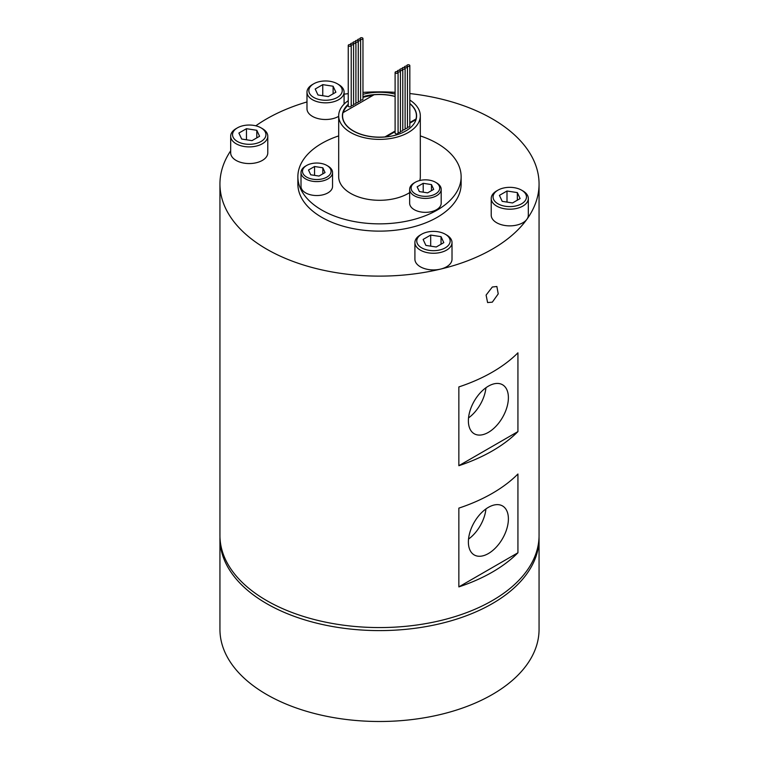 <?xml version="1.0" encoding="UTF-8"?>
<svg xmlns="http://www.w3.org/2000/svg" width="759" height="759" viewBox="0 0 759 759"><rect width="100%" height="100%" fill="white"/><g stroke="black" fill="none" stroke-linecap="round" stroke-linejoin="round"><path stroke-width="1.14" d="M488.388 432.364A28.292 16.337 120 0 0 506.87 407.431A28.292 16.337 120 0 0 502.534 384.756A28.292 16.337 120 0 0 488.388 386.16A28.292 16.337 120 0 0 469.906 411.093A28.292 16.337 120 0 0 474.242 433.768A28.292 16.337 120 0 0 488.388 432.364M468.531 417.905A28.292 16.337 120 0 0 485.94 387.745M497.961 203.792A16.698 9.639 0 0 0 521.575 203.792A16.698 9.639 0 0 0 521.575 190.158L522.894 190.917A18.558 10.711 180 0 1 528.321 198.488A18.558 10.711 180 0 1 516.87 208.383A18.558 10.711 180 0 1 496.652 206.068A18.558 10.711 180 0 1 491.215 198.488A18.558 10.711 180 0 1 496.652 190.917L497.961 190.158A16.698 9.639 0 0 0 497.961 203.792M421.653 247.851A16.698 9.639 0 0 0 445.267 247.851A16.698 9.639 0 0 0 445.267 234.218L446.577 234.977A18.558 10.711 180 0 1 452.013 242.548A18.558 10.711 180 0 1 440.562 252.443A18.558 10.711 180 0 1 420.344 250.119A18.558 10.711 180 0 1 414.907 242.548A18.558 10.711 180 0 1 420.344 234.977L421.653 234.218A16.698 9.639 0 0 0 421.653 247.851M237.425 141.487A16.698 9.639 0 0 0 261.039 141.487A16.698 9.639 0 0 0 261.039 127.854L262.348 128.613A18.558 10.711 180 0 1 267.785 136.184A18.558 10.711 180 0 1 256.324 146.079A18.558 10.711 180 0 1 236.106 143.755A18.558 10.711 180 0 1 230.679 136.184A18.558 10.711 180 0 1 236.106 128.613L237.425 127.854A16.698 9.639 0 0 0 237.425 141.487M313.733 97.427A16.698 9.639 0 0 0 337.347 97.427A16.698 9.639 0 0 0 337.347 83.794L338.656 84.553A18.558 10.711 180 0 1 344.093 92.124A18.558 10.711 180 0 1 332.641 102.019A18.558 10.711 180 0 1 312.423 99.695A18.558 10.711 180 0 1 306.987 92.124A18.558 10.711 180 0 1 312.423 84.553L313.733 83.794A16.698 9.639 0 0 0 313.733 97.427M306.987 92.124L306.987 108.784A18.558 10.711 0 0 0 312.423 116.364A18.558 10.711 0 0 0 338.685 116.345M230.679 136.184L230.679 152.844A18.558 10.711 0 0 0 236.106 160.424A18.558 10.711 0 0 0 256.324 162.739A18.558 10.711 0 0 0 267.785 152.844L267.785 136.184M414.907 242.548L414.907 259.208A18.558 10.711 0 0 0 420.344 266.788A18.558 10.711 0 0 0 440.562 269.103A18.558 10.711 0 0 0 452.013 259.208L452.013 242.548M491.215 198.488L491.215 215.158A18.558 10.711 0 0 0 496.652 222.729A18.558 10.711 0 0 0 526.917 219.256A18.558 10.711 0 0 0 528.321 215.158L528.321 198.488M360.43 39.164A1.48 0.854 0 0 0 362.043 39.345A1.48 0.854 0 0 0 362.963 38.557A1.48 0.854 0 0 0 362.527 37.95A1.48 0.854 0 0 0 360.914 37.76A1.48 0.854 0 0 0 359.994 38.557A1.48 0.854 0 0 0 360.43 39.164M360.61 99.846A1.48 0.854 0 0 0 362.157 99.913A1.48 0.854 0 0 0 362.963 99.154L362.963 38.557M358.077 40.531A1.48 0.854 0 0 0 359.7 40.72A1.48 0.854 0 0 0 360.61 39.923A1.48 0.854 0 0 0 360.174 39.316A1.48 0.854 0 0 0 358.561 39.136A1.48 0.854 0 0 0 357.641 39.923A1.48 0.854 0 0 0 358.077 40.531M358.267 101.222A1.48 0.854 0 0 0 359.804 101.289A1.48 0.854 0 0 0 360.61 100.52L360.61 39.923M355.734 41.906A1.48 0.854 0 0 0 357.347 42.087A1.48 0.854 0 0 0 358.267 41.299A1.48 0.854 0 0 0 357.831 40.692A1.48 0.854 0 0 0 356.208 40.502A1.48 0.854 0 0 0 355.297 41.299A1.48 0.854 0 0 0 355.734 41.906M355.914 102.588A1.48 0.854 0 0 0 357.461 102.655A1.48 0.854 0 0 0 358.267 101.896L358.267 41.299M353.381 43.272A1.48 0.854 0 0 0 355.003 43.462A1.48 0.854 0 0 0 355.914 42.665A1.48 0.854 0 0 0 355.478 42.058A1.48 0.854 0 0 0 353.865 41.878A1.48 0.854 0 0 0 352.944 42.665A1.48 0.854 0 0 0 353.381 43.272M353.571 103.964A1.48 0.854 0 0 0 355.108 104.021A1.48 0.854 0 0 0 355.914 103.262L355.914 42.665M351.028 44.648A1.48 0.854 0 0 0 352.65 44.828A1.48 0.854 0 0 0 353.571 44.041A1.48 0.854 0 0 0 353.134 43.434A1.48 0.854 0 0 0 351.512 43.244A1.48 0.854 0 0 0 350.601 44.041A1.48 0.854 0 0 0 351.028 44.648M351.218 105.33A1.48 0.854 0 0 0 352.764 105.397A1.48 0.854 0 0 0 353.571 104.638L353.571 44.041M348.685 46.014A1.48 0.854 0 0 0 350.297 46.204A1.48 0.854 0 0 0 351.218 45.407A1.48 0.854 0 0 0 350.781 44.8A1.48 0.854 0 0 0 349.168 44.62A1.48 0.854 0 0 0 348.248 45.407A1.48 0.854 0 0 0 348.685 46.014M348.248 45.407L348.248 106.004A1.48 0.854 0 0 0 348.685 106.611A1.48 0.854 0 0 0 350.297 106.791A1.48 0.854 0 0 0 351.218 106.004L351.218 45.407M395.534 73.063A1.48 0.854 0 0 0 397.156 73.253A1.48 0.854 0 0 0 398.077 72.456A1.48 0.854 0 0 0 397.64 71.858A1.48 0.854 0 0 0 396.018 71.669A1.48 0.854 0 0 0 395.107 72.456A1.48 0.854 0 0 0 395.534 73.063M395.107 72.456L395.107 133.053A1.48 0.854 0 0 0 395.534 133.66A1.48 0.854 0 0 0 397.156 133.85A1.48 0.854 0 0 0 398.077 133.053L398.077 72.456M397.887 71.697A1.48 0.854 0 0 0 399.509 71.877A1.48 0.854 0 0 0 400.42 71.09A1.48 0.854 0 0 0 399.984 70.483A1.48 0.854 0 0 0 398.371 70.302A1.48 0.854 0 0 0 397.45 71.09A1.48 0.854 0 0 0 397.887 71.697M398.077 132.379A1.48 0.854 0 0 0 399.613 132.445A1.48 0.854 0 0 0 400.42 131.686L400.42 71.09M400.24 70.321A1.48 0.854 0 0 0 401.853 70.511A1.48 0.854 0 0 0 402.773 69.724A1.48 0.854 0 0 0 402.336 69.116A1.48 0.854 0 0 0 400.714 68.927A1.48 0.854 0 0 0 399.803 69.724A1.48 0.854 0 0 0 400.24 70.321M400.42 131.013A1.48 0.854 0 0 0 401.966 131.079A1.48 0.854 0 0 0 402.773 130.311L402.773 69.724M402.583 68.955A1.48 0.854 0 0 0 404.205 69.145A1.48 0.854 0 0 0 405.116 68.348A1.48 0.854 0 0 0 404.689 67.741A1.48 0.854 0 0 0 403.067 67.56A1.48 0.854 0 0 0 402.156 68.348A1.48 0.854 0 0 0 402.583 68.955M402.773 129.637A1.48 0.854 0 0 0 404.31 129.704A1.48 0.854 0 0 0 405.116 128.945L405.116 68.348M404.936 67.589A1.48 0.854 0 0 0 406.549 67.769A1.48 0.854 0 0 0 407.469 66.982A1.48 0.854 0 0 0 407.033 66.375A1.48 0.854 0 0 0 405.42 66.185A1.48 0.854 0 0 0 404.5 66.982A1.48 0.854 0 0 0 404.936 67.589M405.116 128.271A1.48 0.854 0 0 0 406.663 128.337A1.48 0.854 0 0 0 407.469 127.578L407.469 66.982M407.289 66.213A1.48 0.854 0 0 0 408.902 66.403A1.48 0.854 0 0 0 409.822 65.606A1.48 0.854 0 0 0 409.386 64.999A1.48 0.854 0 0 0 407.763 64.819A1.48 0.854 0 0 0 406.852 65.606A1.48 0.854 0 0 0 407.289 66.213M407.469 126.895A1.48 0.854 0 0 0 409.016 126.962A1.48 0.854 0 0 0 409.822 126.203L409.822 65.606M492.325 287.006L496.87 286.494L498.227 293.885L492.325 302.158L487.591 302.566L486.102 295.09L492.325 287.006M306.674 177.113A14.288 8.245 0 0 0 326.882 177.113A14.288 8.245 0 0 0 326.882 165.453L327.926 166.06A15.768 9.108 180 0 1 332.546 172.492A15.768 9.108 180 0 1 322.812 180.908A15.768 9.108 180 0 1 305.621 178.934A15.768 9.108 180 0 1 301.01 172.492A15.768 9.108 180 0 1 305.621 166.06L306.674 165.453A14.288 8.245 0 0 0 306.674 177.113M301.01 172.492L301.01 186.429A15.768 9.108 0 0 0 305.621 192.871A15.768 9.108 0 0 0 322.812 194.845A15.768 9.108 0 0 0 332.546 186.429L332.546 172.492M415.315 193.924A14.288 8.245 0 0 0 435.514 193.924A14.288 8.245 0 0 0 435.524 182.255A14.288 8.245 0 0 0 435.514 182.255L436.567 182.862A15.768 9.108 180 0 1 441.188 189.304A15.768 9.108 180 0 1 431.454 197.71A15.768 9.108 180 0 1 414.262 195.737A15.768 9.108 180 0 1 409.651 189.304A15.768 9.108 180 0 1 414.262 182.862L415.315 182.255A14.288 8.245 0 0 0 415.315 193.924M409.651 189.304L409.651 203.241A15.768 9.108 0 0 0 414.262 209.674A15.768 9.108 0 0 0 431.454 211.647A15.768 9.108 0 0 0 441.188 203.241L441.188 189.304M416.397 118.1A36.925 21.318 0 0 0 416.425 117.341L416.425 115.833A36.925 21.318 0 0 0 409.822 103.67M415.923 119.913A36.925 21.318 0 0 0 416.017 119.58L416.017 118.973A36.925 21.318 0 0 0 416.425 115.833M395.107 96.507A36.925 21.318 0 0 0 374.054 94.752L342.983 112.683A36.925 21.318 0 0 0 342.575 115.833A36.925 21.318 0 0 0 353.39 130.899A36.925 21.318 0 0 0 384.946 136.914L384.946 137.018M395.107 96.393A37.106 21.423 0 0 0 362.963 96.649M348.248 104.277A37.106 21.423 0 0 0 342.394 115.833A37.106 21.423 0 0 0 353.258 130.975A37.106 21.423 0 0 0 393.703 135.624A37.106 21.423 0 0 0 416.606 115.833A37.106 21.423 0 0 0 409.822 103.48M342.603 115.074A37.106 21.423 0 0 0 342.413 116.592M348.248 100.672A40.815 23.567 0 0 0 338.685 115.833A40.815 23.567 0 0 0 350.639 132.493A40.815 23.567 0 0 0 395.116 137.597A40.815 23.567 0 0 0 420.315 115.833A40.815 23.567 0 0 0 409.822 100.055M420.315 115.833L420.315 176.724A40.815 23.567 180 0 1 419.784 180.509M409.651 192.615A40.815 23.567 180 0 1 350.639 193.393A40.815 23.567 180 0 1 338.685 176.724L338.685 115.833M338.685 135.908A81.63 47.134 0 0 0 297.87 176.724A81.63 47.134 0 0 0 321.778 210.053A81.63 47.134 0 0 0 410.742 220.271A81.63 47.134 0 0 0 461.13 176.724A81.63 47.134 0 0 0 437.222 143.404A81.63 47.134 0 0 0 420.315 135.908M297.87 176.724L297.87 184.001A81.63 47.134 0 0 0 321.778 217.33A81.63 47.134 0 0 0 410.742 227.539A81.63 47.134 0 0 0 461.13 184.001L461.13 176.724M488.388 553.548A28.292 16.337 120 0 0 506.87 528.625A28.292 16.337 120 0 0 502.534 505.949A28.292 16.337 120 0 0 488.388 507.354A28.292 16.337 120 0 0 469.906 532.277A28.292 16.337 120 0 0 474.242 554.952A28.292 16.337 120 0 0 488.388 553.548M468.531 539.089A28.292 16.337 120 0 0 485.94 508.938M219.968 536.964A159.561 92.124 0 0 0 219.939 538.482A159.561 92.124 0 0 0 266.675 603.623A159.561 92.124 0 0 0 440.562 623.585A159.561 92.124 0 0 0 539.061 538.482A159.561 92.124 0 0 0 539.032 536.964M219.939 538.482L219.939 629.372A159.561 92.124 0 0 0 266.675 694.513A159.561 92.124 0 0 0 440.562 714.485A159.561 92.124 0 0 0 539.061 629.372L539.061 538.482M458.853 508.122L458.853 586.897A159.561 92.124 0 0 0 517.932 552.78L517.932 474.005A159.561 92.124 180 0 1 458.853 508.122M458.853 386.929L458.853 465.703A159.561 92.124 0 0 0 517.932 431.596L517.932 352.821A159.561 92.124 180 0 1 458.853 386.929M230.679 150.785A159.561 92.124 0 0 0 219.939 184.001A159.561 92.124 0 0 0 266.675 249.142A159.561 92.124 0 0 0 440.562 269.103A159.561 92.124 0 0 0 526.917 219.256A159.561 92.124 0 0 0 539.061 184.001A159.561 92.124 0 0 0 492.325 118.859A159.561 92.124 0 0 0 409.822 93.556M219.939 184.001L219.939 535.456A159.561 92.124 0 0 0 266.675 600.587A159.561 92.124 0 0 0 440.562 620.558A159.561 92.124 0 0 0 539.061 535.456L539.061 184.001M306.987 101.943A159.561 92.124 0 0 0 255.811 125.804M395.107 92.323A159.561 92.124 0 0 0 362.963 92.38M348.248 93.661A159.561 92.124 0 0 0 344.093 94.173M343.191 112.56A36.925 21.318 180 0 1 348.248 105.084M362.963 97.38A36.925 21.318 180 0 1 372.792 95.473M416.017 119.58L409.822 123.157M395.107 131.658L385.98 136.924M458.853 586.897L517.932 552.78M395.107 94.05A40.815 23.567 0 0 0 362.963 94.287M416.587 116.592A37.106 21.423 0 0 0 416.397 115.074M342.575 115.833L342.575 117.341A36.925 21.318 0 0 0 342.603 118.1M416.017 118.973L409.822 122.55M395.107 131.051L384.946 136.914M436.567 182.862L435.524 182.255A14.288 8.245 0 0 0 415.315 182.255M417.137 186.809L419.357 191.591L427.64 192.871L433.693 189.37L431.473 184.589L423.199 183.308L417.137 186.809M423.199 192.179L423.199 183.308M431.473 190.651L431.473 184.589M327.926 166.06L326.882 165.453A14.288 8.245 0 0 0 306.674 165.453M322.831 167.786L314.558 166.506L308.496 170.007L310.716 174.779L318.998 176.06L325.051 172.559L322.831 167.786L322.831 173.839M314.558 175.376L314.558 166.506M499.422 195.376L502.202 201.344L512.543 202.947L520.114 198.573L517.344 192.606L507.003 191.002L499.422 195.376M522.894 190.917L521.575 190.158A16.698 9.639 0 0 0 497.961 190.158M430.685 235.062L423.114 239.436L425.884 245.404L436.235 247.007L443.806 242.633L441.036 236.656L430.685 235.062L430.685 246.153M446.577 234.977L445.267 234.218A16.698 9.639 0 0 0 421.653 234.218M256.798 130.292L246.457 128.698L238.886 133.062L241.656 139.039L251.997 140.643L259.578 136.269L256.798 130.292L256.798 137.872M262.348 128.613L261.039 127.854A16.698 9.639 0 0 0 237.425 127.854M335.886 92.209L333.116 86.232L322.765 84.638L315.194 89.012L317.964 94.979L328.315 96.583L335.886 92.209M338.656 84.553L337.347 83.794A16.698 9.639 0 0 0 313.733 83.794M507.003 202.093L507.003 191.002M517.344 200.177L517.344 192.606M441.036 244.237L441.036 236.656M246.457 139.779L246.457 128.698M322.765 95.729L322.765 84.638M333.116 93.812L333.116 86.232M458.853 465.703L517.932 431.596M344.093 92.124L344.093 104.106M406.852 65.606L406.852 66.28M404.5 66.982L404.5 67.655M402.156 68.348L402.156 69.022M399.803 69.724L399.803 70.397M397.45 71.09L397.45 71.763M350.601 44.041L350.601 44.715M352.944 42.665L352.944 43.339M355.297 41.299L355.297 41.973M357.641 39.923L357.641 40.597M359.994 38.557L359.994 39.231"/></g></svg>
